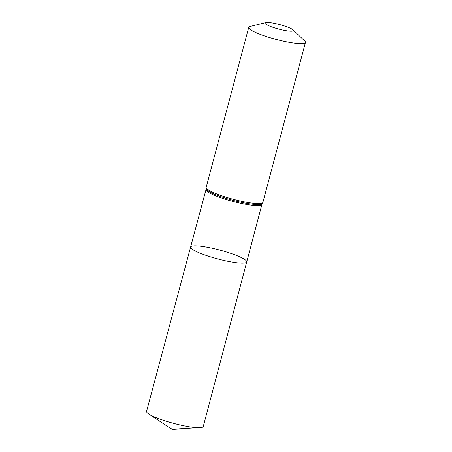 <?xml version="1.0" encoding="UTF-8"?>
<svg xmlns="http://www.w3.org/2000/svg" width="452" height="452" viewBox="0 0 452 452"><rect width="100%" height="100%" fill="white"/><g stroke="black" fill="none" stroke-linecap="round" stroke-linejoin="round"><path stroke-width="0.68" d="M190.614 247.012A29.03 4.543 14.9 0 0 217.502 258.866A29.03 4.543 14.9 0 0 246.724 261.94A29.03 4.543 14.9 0 0 212.061 248.199A29.03 4.543 14.9 0 0 190.614 247.012A29.03 4.543 14.9 0 0 217.502 258.866A29.03 4.543 14.9 0 0 246.724 261.94L203.264 426.485A29.34 4.588 14.9 0 1 200.089 427.654A29.34 4.588 14.9 0 1 181.591 425.281A29.34 4.588 14.9 0 1 148.731 413.987A29.34 4.588 14.9 0 1 146.555 411.393L206.01 189.574A28.922 4.526 -165.1 0 0 232.797 201.383A28.922 4.526 -165.1 0 0 261.911 204.445L246.724 261.94M275.901 23.662A14.667 2.294 -165.1 0 1 293.037 29.855A14.667 2.294 -165.1 0 1 278.652 29.052A14.667 2.294 -165.1 0 1 265.77 22.6A14.667 2.294 -165.1 0 1 275.901 23.662M293.037 29.855L304.682 40.957A29.34 4.588 -165.1 0 1 305.445 42.465A29.34 4.588 -165.1 0 1 275.912 39.358A29.34 4.588 -165.1 0 1 248.736 27.374A29.34 4.588 -165.1 0 1 250.148 26.448L265.77 22.6M305.445 42.465L262.883 202.406A29.34 4.588 -165.1 0 1 233.351 199.298A29.34 4.588 -165.1 0 1 206.18 187.32L206.01 189.574M262.883 202.406L262.273 203.682A29.131 4.56 -165.1 0 1 233.074 200.338A29.131 4.56 -165.1 0 1 206.078 188.727M248.736 27.374L206.18 187.32M262.273 203.682L261.911 204.445M148.731 413.987L172.127 429.4L200.089 427.654"/></g></svg>
